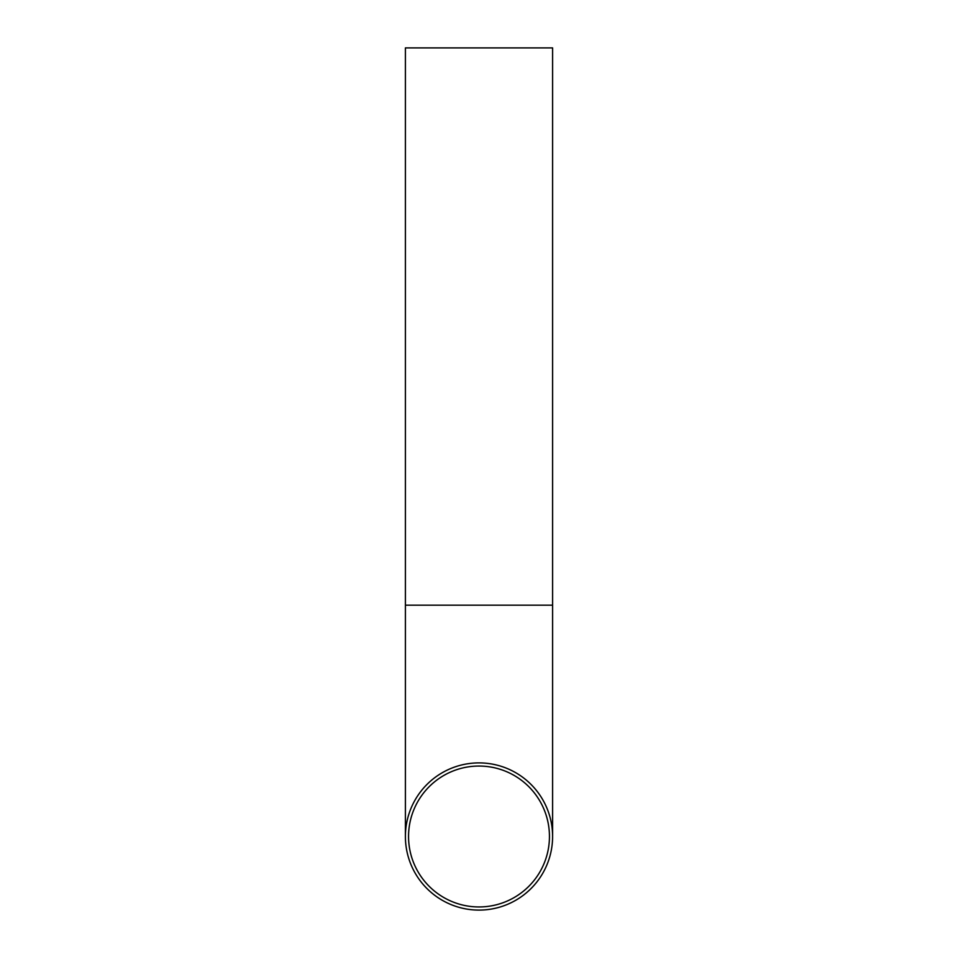 <?xml version="1.0" encoding="UTF-8"?>
<svg xmlns="http://www.w3.org/2000/svg" width="958" height="958" viewBox="0 0 958 958"><rect width="100%" height="100%" fill="white"/><g stroke="black" fill="none" stroke-linecap="round" stroke-linejoin="round"><path stroke-width="1.44" d="M479 906.951A70.449 70.449 0 0 0 549.449 836.502A70.449 70.449 0 0 0 479 766.053A70.449 70.449 0 0 0 408.551 836.502A70.449 70.449 0 0 0 479 906.951M479 762.891A73.598 73.598 0 0 1 552.598 836.502A73.598 73.598 0 0 1 479 910.1A73.598 73.598 0 0 1 405.402 836.502A73.598 73.598 0 0 1 479 762.891M405.402 605.181L552.598 605.181L552.598 47.9L405.402 47.9L405.402 836.502M552.598 605.181L552.598 836.502"/></g></svg>
